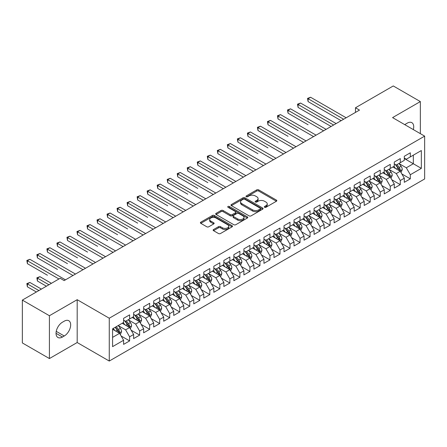 <?xml version="1.0" encoding="UTF-8"?>
<svg xmlns="http://www.w3.org/2000/svg" width="447" height="447" viewBox="0 0 447 447"><rect width="100%" height="100%" fill="white"/><g stroke="black" fill="none" stroke-linecap="round" stroke-linejoin="round"><path stroke-width="0.67" d="M264.579 207.279A0.972 0.564 0 0 0 265.959 207.279L276.414 201.245A1.391 0.805 0 0 0 276.822 200.675A1.391 0.805 0 0 0 276.414 200.111L258.701 189.886A1.391 0.805 0 0 0 256.734 189.886L246.28 195.92A0.972 0.564 0 0 0 245.99 196.317A0.972 0.564 0 0 0 246.28 196.714A0.972 0.564 0 0 0 247.655 196.714L249.007 195.931A4.453 2.57 0 0 1 255.304 195.931L256.779 196.786A4.453 2.57 0 0 1 258.087 198.602A4.453 2.57 0 0 1 256.779 200.424L255.427 201.2A0.972 0.564 0 0 0 255.142 201.603A0.972 0.564 0 0 0 255.427 201.999A0.972 0.564 0 0 0 256.807 201.999L258.159 201.217A4.453 2.57 0 0 1 264.456 201.217L265.931 202.072A4.453 2.57 0 0 1 267.239 203.888A4.453 2.57 0 0 1 265.931 205.704L264.579 206.486A0.972 0.564 0 0 0 264.294 206.883A0.972 0.564 0 0 0 264.579 207.279L264.579 206.486M213.532 229.54A1.391 0.805 0 0 0 213.13 230.104A1.391 0.805 0 0 0 213.532 230.674L218.505 233.541A1.391 0.805 0 0 0 220.472 233.541L232.082 226.841A1.391 0.805 0 0 0 232.49 226.271A1.391 0.805 0 0 0 232.082 225.701L214.37 215.476A1.391 0.805 0 0 0 212.403 215.476L200.792 222.181A1.391 0.805 0 0 0 200.385 222.751A1.391 0.805 0 0 0 200.792 223.316L206.793 226.78A1.391 0.805 0 0 0 208.76 226.78L213.733 223.913A1.391 0.805 0 0 0 214.141 223.344A1.391 0.805 0 0 0 213.733 222.779L210.755 221.058A3.721 2.151 0 0 1 209.665 219.538A3.721 2.151 0 0 1 211.962 217.555A3.721 2.151 0 0 1 216.018 218.019L227.679 224.752A3.721 2.151 0 0 1 228.769 226.271A3.721 2.151 0 0 1 226.473 228.255A3.721 2.151 0 0 1 222.416 227.791L220.472 226.668A1.391 0.805 0 0 0 218.505 226.668L213.532 229.54L213.532 230.674M49.416 315.727L49.416 358.561L77.186 342.525L77.186 299.697L49.416 315.727L22.35 300.099L60.144 278.28L64.156 280.599L359.489 110.085L355.477 107.772L355.477 112.404M77.186 299.697L109.264 318.219L424.65 136.134L424.65 178.962L109.264 361.047L109.264 318.219M420.342 133.642L420.342 101.581L392.572 117.611L424.65 136.134M420.342 101.581L393.271 85.953L355.477 107.772M249.108 215.873A1.391 0.805 0 0 0 251.074 215.873L262.685 209.168A1.391 0.805 0 0 0 263.093 208.604A1.391 0.805 0 0 0 262.685 208.034L244.973 197.809A1.391 0.805 0 0 0 243.006 197.809L231.395 204.514A1.391 0.805 0 0 0 230.987 205.078A1.391 0.805 0 0 0 231.395 205.648L249.108 215.873M228.389 207.492A0.972 0.564 0 0 1 229.378 207.631L229.378 206.469L247.387 216.868A1.391 0.805 0 0 1 247.794 217.438A1.391 0.805 0 0 1 247.387 218.007L235.776 224.707A1.391 0.805 0 0 1 233.803 224.707L216.091 214.482L216.091 213.348A1.391 0.805 0 0 0 215.683 213.912A1.391 0.805 0 0 0 216.091 214.482M216.091 213.348L221.064 210.476A1.391 0.805 0 0 1 223.031 210.476L230.216 214.627A1.391 0.805 0 0 0 232.183 214.627L235.48 212.722A1.391 0.805 0 0 0 235.887 212.152A1.391 0.805 0 0 0 235.48 211.587L227.998 207.268A0.972 0.564 0 0 1 227.713 206.872A0.972 0.564 0 0 1 228.316 206.352A0.972 0.564 0 0 1 229.378 206.469M404.3 158.534L413.324 163.742L413.324 155.176L421.342 150.544L410.312 156.908L410.312 152.801L404.3 156.277L404.3 160.384L400.288 162.697L400.288 158.59L394.276 162.06L394.276 166.172L390.265 168.485L390.265 164.379L384.247 167.848L384.247 171.961L380.241 174.274L380.241 170.167L374.223 173.637L374.223 177.75L370.217 180.063L370.217 175.95L364.199 179.426L364.199 183.533L360.187 185.851L360.187 181.739L354.175 185.214L354.175 189.321L350.163 191.64L350.163 187.528L344.151 191.003L344.151 195.11L340.139 197.423L340.139 193.316L334.127 196.792L334.127 200.899L330.115 203.212L330.115 199.105L324.097 202.575L324.097 206.687L320.091 209L320.091 204.894L314.073 208.363L314.073 212.476L310.067 214.789L310.067 210.682L304.049 214.152L304.049 218.265L300.038 220.578L300.038 216.465L294.025 219.941L294.025 224.048L290.014 226.366L290.014 222.254L284.001 225.729L284.001 229.836L279.99 232.155L279.99 228.043L273.977 231.518L273.977 235.625L269.966 237.938L269.966 233.831L263.948 237.301L263.948 241.414L259.942 243.727L259.942 239.62L253.924 243.09L253.924 247.202L249.918 249.515L249.918 245.409L243.9 248.878L243.9 252.991L239.888 255.304L239.888 251.197L233.876 254.667L233.876 258.779L229.864 261.093L229.864 256.98L223.852 260.456L223.852 264.563L219.84 266.881L219.84 262.769L213.828 266.244L213.828 270.351L209.816 272.67L209.816 268.558L203.798 272.033L203.798 276.14L199.792 278.453L199.792 274.346L193.774 277.816L193.774 281.928L189.768 284.242L189.768 280.135L183.751 283.605L183.751 287.717L179.739 290.03L179.739 285.924L173.727 289.393L173.727 293.506L169.715 295.819L169.715 291.712L163.703 295.182L163.703 299.289L159.691 301.608L159.691 297.495L153.679 300.971L153.679 305.077L149.667 307.396L149.667 303.284L143.649 306.759L143.649 310.866L139.643 313.185L139.643 309.073L133.625 312.548L133.625 316.655L129.619 318.968L129.619 314.861L123.601 318.331L123.601 322.443L112.577 328.808L112.577 346.637L123.601 340.268L119.589 333.322L112.577 329.271M421.342 150.544L421.342 168.374L410.312 174.738L406.306 167.793L399.037 163.596M401.842 173.956L410.312 178.845L410.312 174.738M410.312 178.845L404.3 182.32L404.3 178.208L400.288 180.527L396.282 173.581L389.013 169.385M391.818 179.744L400.288 184.633L400.288 180.527M400.288 184.633L394.276 188.109L394.276 183.996L390.265 186.315L386.253 179.37L378.989 175.174M381.794 185.533L390.265 190.422L390.265 186.315M390.265 190.422L384.247 193.897L384.247 189.785L380.241 192.104L376.229 185.153L368.959 180.957M371.77 191.322L380.241 196.211L380.241 192.104M380.241 196.211L374.223 199.68L374.223 195.574L370.217 197.887L366.205 190.942L358.935 186.745M361.746 197.11L370.217 201.999L370.217 197.887M370.217 201.999L364.199 205.469L364.199 201.362L360.187 203.676L356.181 196.73L348.911 192.534M351.716 202.893L360.187 207.788L360.187 203.676M360.187 207.788L354.175 211.258L354.175 207.151L350.163 209.464L346.157 202.519L338.887 198.323M341.692 208.682L350.163 213.577L350.163 209.464M350.163 213.577L344.151 217.046L344.151 212.94L340.139 215.253L336.127 208.308L328.863 204.111M331.668 214.471L340.139 219.36L340.139 215.253M340.139 219.36L334.127 222.835L334.127 218.723L330.115 221.042L326.103 214.096L318.84 209.9M321.644 220.259L330.115 225.148L330.115 221.042M330.115 225.148L324.097 228.624L324.097 224.511L320.091 226.83L316.079 219.885L308.81 215.689M311.62 226.048L320.091 230.937L320.091 226.83M320.091 230.937L314.073 234.412L314.073 230.3L310.067 232.613L306.055 225.668L298.786 221.472M301.596 231.837L310.067 236.726L310.067 232.613M310.067 236.726L304.049 240.195L304.049 236.089L300.038 238.402L296.031 231.457L288.762 227.26M291.567 237.625L300.038 242.514L300.038 238.402M300.038 242.514L294.025 245.984L294.025 241.877L290.014 244.191L286.007 237.245L278.738 233.049M281.543 243.408L290.014 248.303L290.014 244.191M290.014 248.303L284.001 251.773L284.001 247.666L279.99 249.979L275.978 243.034L268.714 238.838M271.519 249.197L279.99 254.092L279.99 249.979M279.99 254.092L273.977 257.561L273.977 253.455L269.966 255.768L265.954 248.823L258.69 244.626M261.495 254.986L269.966 259.875L269.966 255.768M269.966 259.875L263.948 263.35L263.948 259.238L259.942 261.556L255.93 254.611L248.661 250.415M251.471 260.774L259.942 265.663L259.942 261.556M259.942 265.663L253.924 269.139L253.924 265.026L249.918 267.345L245.906 260.4L238.637 256.204M241.447 266.563L249.918 271.452L249.918 267.345M249.918 271.452L243.9 274.927L243.9 270.815L239.888 273.128L235.882 266.183L228.613 261.987M231.417 272.352L239.888 277.241L239.888 273.128M239.888 277.241L233.876 280.71L233.876 276.604L229.864 278.917L225.858 271.972L218.589 267.775M221.394 278.14L229.864 283.029L229.864 278.917M229.864 283.029L223.852 286.499L223.852 282.392L219.84 284.705L215.828 277.76L208.565 273.564M211.37 283.923L219.84 288.818L219.84 284.705M219.84 288.818L213.828 292.288L213.828 288.181L209.816 290.494L205.804 283.549L198.535 279.353M201.346 289.712L209.816 294.601L209.816 290.494M209.816 294.601L203.798 298.076L203.798 293.97L199.792 296.283L195.78 289.338L188.511 285.141M191.322 295.501L199.792 300.39L199.792 296.283M199.792 300.39L193.774 303.865L193.774 299.753L189.768 302.071L185.756 295.126L178.487 290.93M181.298 301.289L189.768 306.178L189.768 302.071M189.768 306.178L183.751 309.654L183.751 305.541L179.739 307.86L175.732 300.915L168.463 296.719M171.268 307.078L179.739 311.967L179.739 307.86M179.739 311.967L173.727 315.442L173.727 311.33L169.715 313.643L165.708 306.698L158.439 302.502M161.244 312.866L169.715 317.756L169.715 313.643M169.715 317.756L163.703 321.225L163.703 317.119L159.691 319.432L155.679 312.487L148.415 308.29M151.22 318.65L159.691 323.544L159.691 319.432M159.691 323.544L153.679 327.014L153.679 322.907L149.667 325.22L145.655 318.275L138.386 314.079M141.196 324.438L149.667 329.333L149.667 325.22M149.667 329.333L143.649 332.803L143.649 328.696L139.643 331.009L135.631 324.064L128.362 319.868M131.172 330.227L139.643 335.116L139.643 331.009M139.643 335.116L133.625 338.591L133.625 334.485L129.619 336.798L125.607 329.852L118.338 325.656M121.148 336.015L129.619 340.905L129.619 336.798M129.619 340.905L123.601 344.38L123.601 340.268M123.601 320.13L125.607 321.287L129.619 318.968M112.577 337.373L119.589 333.322M133.625 314.342L135.631 315.498L139.643 313.185M125.607 329.852L129.619 327.534L122.199 323.254M133.625 334.485L129.619 327.534M143.649 308.553L145.655 309.71L149.667 307.396M135.631 324.064L139.643 321.751L132.223 317.465M143.649 328.696L139.643 321.751M153.679 302.764L155.679 303.921L159.691 301.608M145.655 318.275L149.667 315.962L142.247 311.676M153.679 322.907L149.667 315.962M163.703 296.976L165.708 298.132L169.715 295.819M155.679 312.487L159.691 310.173L152.271 305.888M163.703 317.119L159.691 310.173M173.727 291.187L175.732 292.344L179.739 290.03M165.708 306.698L169.715 304.385L162.3 300.105M173.727 311.33L169.715 304.385M183.751 285.398L185.756 286.561L189.768 284.242M175.732 300.915L179.739 298.596L172.324 294.316M183.751 305.541L179.739 298.596M193.774 279.615L195.78 280.772L199.792 278.453M185.756 295.126L189.768 292.807L182.348 288.527M193.774 299.753L189.768 292.807M203.798 273.827L205.804 274.983L209.816 272.67M195.78 289.338L199.792 287.024L192.372 282.739M203.798 293.97L199.792 287.024M213.828 268.038L215.828 269.195L219.84 266.881M205.804 283.549L209.816 281.236L202.396 276.95M213.828 288.181L209.816 281.236M223.852 262.249L225.858 263.406L229.864 261.093M215.828 277.76L219.84 275.447L212.42 271.161M223.852 282.392L219.84 275.447M233.876 256.461L235.882 257.617L239.888 255.304M225.858 271.972L229.864 269.658L222.45 265.373M233.876 276.604L229.864 269.658M243.9 250.672L245.906 251.829L249.918 249.515M235.882 266.183L239.888 263.87L232.474 259.59M243.9 270.815L239.888 263.87M253.924 244.883L255.93 246.046L259.942 243.727M245.906 260.4L249.918 258.081L242.497 253.801M253.924 265.026L249.918 258.081M263.948 239.1L265.954 240.257L269.966 237.938M255.93 254.611L259.942 252.292L252.521 248.012M263.948 259.238L259.942 252.292M273.977 233.312L275.978 234.468L279.99 232.155M265.954 248.823L269.966 246.509L262.545 242.224M273.977 253.455L269.966 246.509M284.001 227.523L286.007 228.68L290.014 226.366M275.978 243.034L279.99 240.721L272.569 236.435M284.001 247.666L279.99 240.721M294.025 221.734L296.031 222.891L300.038 220.578M286.007 237.245L290.014 234.932L282.599 230.646M294.025 241.877L290.014 234.932M304.049 215.946L306.055 217.102L310.067 214.789M296.031 231.457L300.038 229.143L292.623 224.858M304.049 236.089L300.038 229.143M314.073 210.157L316.079 211.319L320.091 209M306.055 225.668L310.067 223.355L302.647 219.075M314.073 230.3L310.067 223.355M324.097 204.368L326.103 205.531L330.115 203.212M316.079 219.885L320.091 217.566L312.671 213.286M324.097 224.511L320.091 217.566M334.127 198.585L336.127 199.742L340.139 197.423M326.103 214.096L330.115 211.777L322.695 207.497M334.127 218.723L330.115 211.777M344.151 192.797L346.157 193.953L350.163 191.64M336.127 208.308L340.139 205.994L332.719 201.709M344.151 212.94L340.139 205.994M354.175 187.008L356.181 188.165L360.187 185.851M346.157 202.519L350.163 200.206L342.748 195.92M354.175 207.151L350.163 200.206M364.199 181.219L366.205 182.376L370.217 180.063M356.181 196.73L360.187 194.417L352.772 190.131M364.199 201.362L360.187 194.417M374.223 175.431L376.229 176.587L380.241 174.274M366.205 190.942L370.217 188.628L362.796 184.343M374.223 195.574L370.217 188.628M384.247 169.642L386.253 170.804L390.265 168.485M376.229 185.153L380.241 182.84L372.82 178.56M384.247 189.785L380.241 182.84M394.276 163.859L396.282 165.016L400.288 162.697M386.253 179.37L390.265 177.051L382.844 172.771M394.276 183.996L390.265 177.051M404.3 158.07L406.306 159.227L410.312 156.908M396.282 173.581L400.288 171.262L392.868 166.982M404.3 178.208L400.288 171.262M22.35 300.099L22.35 342.933L49.416 358.561M77.186 342.525L109.264 361.047M406.306 167.793L413.324 163.742L421.342 168.374M413.33 129.596A9.074 5.241 120 0 0 411.843 122.662A9.074 5.241 120 0 0 407.306 123.109L405.502 124.154A9.074 5.241 120 0 0 404.747 124.64M62.451 322.209A9.074 5.241 120 0 0 56.523 330.204A9.074 5.241 120 0 0 57.914 337.479A9.074 5.241 120 0 0 62.451 337.027L64.256 335.988A9.074 5.241 120 0 0 70.179 327.992A9.074 5.241 120 0 0 68.793 320.722A9.074 5.241 120 0 0 64.256 321.169L62.451 322.209M264.97 207.419L265.931 206.86A4.453 2.57 0 0 0 267.239 205.044L267.239 203.888M258.087 198.602L258.087 199.759A4.453 2.57 0 0 1 256.779 201.58L255.818 202.133M276.397 201.256L258.701 191.042A1.391 0.805 0 0 0 256.734 191.042L246.666 196.853M262.668 209.179L244.973 198.965A1.391 0.805 0 0 0 243.006 198.965L231.412 205.659L231.395 204.514M260.227 209A0.972 0.564 0 0 0 260.512 208.604A0.972 0.564 0 0 0 260.227 208.207L244.677 199.228A0.972 0.564 0 0 0 243.302 199.228L241.872 200.055A4.453 2.57 0 0 0 240.57 201.871A4.453 2.57 0 0 0 241.872 203.687L252.499 209.822A4.453 2.57 0 0 0 258.802 209.822L260.227 209L260.227 210.157A0.972 0.564 0 0 0 260.512 209.76L260.512 208.604M240.57 201.871L240.57 203.027A4.453 2.57 0 0 0 241.872 204.843L241.872 203.687M260.227 210.157L258.802 210.984A4.453 2.57 0 0 1 252.499 210.984L241.872 204.843M216.113 214.493L221.064 211.632L221.064 210.476M235.887 212.152L235.887 213.308A1.391 0.805 0 0 1 235.48 213.878L232.183 215.784A1.391 0.805 0 0 1 230.216 215.784L223.031 211.632A1.391 0.805 0 0 0 221.064 211.632M229.378 207.631L247.364 218.013M237.67 218.929A3.721 2.151 0 0 0 241.726 219.393A3.721 2.151 0 0 0 244.023 217.41A3.721 2.151 0 0 0 242.933 215.89L238.821 213.515A1.391 0.805 0 0 0 236.854 213.515L233.557 215.42A1.391 0.805 0 0 0 233.15 215.99A1.391 0.805 0 0 0 233.557 216.555L237.67 218.929L237.67 220.086A3.721 2.151 0 0 0 241.726 220.55A3.721 2.151 0 0 0 244.023 218.566L244.023 217.41M233.15 215.99L233.15 217.147A1.391 0.805 0 0 0 233.557 217.711L233.557 216.555M237.67 220.086L233.557 217.711M228.769 226.271L228.769 227.428A3.721 2.151 0 0 1 226.473 229.412A3.721 2.151 0 0 1 222.416 228.948L220.472 227.825A1.391 0.805 0 0 0 218.505 227.825L213.554 230.686M209.665 219.538L209.665 220.695A3.721 2.151 0 0 0 210.755 222.215L210.755 221.058M213.733 222.779L213.733 223.913L210.755 222.215M232.082 225.701L232.082 226.841L214.37 216.633A1.391 0.805 0 0 0 212.403 216.633L200.809 223.327M401.032 172.548L402.272 169.519A3.755 2.168 -120 0 0 401.076 166.318L398.947 163.473M395.55 168.53L393.936 166.368M308.089 124.747L288.041 113.175L288.041 110.28L290.544 108.833L326.103 129.362M399.579 170.855L400.244 169.676A3.755 2.168 -120 0 0 399.171 167.418L397.042 164.574M395.824 164.753L398.456 168.262A1.917 1.106 60 0 1 398.802 168.843L400.244 169.676M395.165 164.367L397.97 168.111A3.755 2.168 60 0 1 399.042 170.374L399.121 170.586M343.648 119.232L308.089 98.703L310.598 97.256L346.157 117.784M341.145 120.679L308.089 101.598L308.089 98.703L307.542 98.385L310.598 97.256M308.089 101.598L307.542 98.385M391.008 178.336L392.248 175.302A3.755 2.168 -120 0 0 391.052 172.106L388.918 169.262M385.526 174.319L383.906 172.156M298.065 130.535L278.017 118.958L278.017 116.064L280.52 114.616L316.079 135.15M389.555 176.643L390.22 175.464A3.755 2.168 -120 0 0 389.147 173.207L387.018 170.363M385.8 170.542L388.432 174.051A1.917 1.106 60 0 1 388.778 174.632L390.22 175.464M385.141 170.156L387.94 173.9A3.755 2.168 60 0 1 389.019 176.157L389.091 176.375M380.984 184.125L382.224 181.091A3.755 2.168 -120 0 0 381.023 177.895L378.894 175.051M375.502 180.107L373.882 177.945M288.041 136.324L267.993 124.747L267.993 121.852L270.496 120.405L306.055 140.934M379.531 182.432L380.196 181.253A3.755 2.168 -120 0 0 379.123 178.996L376.989 176.152M375.776 176.325L378.408 179.839A1.917 1.106 60 0 1 378.754 180.42L380.196 181.253M375.117 175.945L377.916 179.688A3.755 2.168 60 0 1 378.995 181.946L379.067 182.164M333.624 125.02L298.065 104.492L300.574 103.045L336.127 123.573M331.115 126.467L298.065 107.386L298.065 104.492L297.512 104.173L300.574 103.045M298.065 107.386L297.512 104.173M323.6 130.809L287.488 109.962L290.544 108.833M288.041 113.175L287.488 109.962M370.954 189.914L372.2 186.88A3.755 2.168 -120 0 0 370.999 183.683L368.87 180.839M365.478 185.891L363.858 183.734M278.017 142.112L257.964 130.535L257.964 127.641L260.472 126.194L296.031 146.722M369.507 188.221L370.172 187.042A3.755 2.168 -120 0 0 369.093 184.779L366.965 181.94M365.752 182.113L368.378 185.628A1.917 1.106 60 0 1 368.73 186.209L370.172 187.042M365.087 181.733L367.892 185.477A3.755 2.168 60 0 1 368.971 187.734L369.043 187.952M360.93 195.702L362.176 192.668A3.755 2.168 -120 0 0 360.975 189.467L358.846 186.628M355.454 191.679L353.834 189.522M267.993 147.901L247.94 136.324L247.94 133.429L250.449 131.982L286.007 152.511M359.483 194.009L360.148 192.83A3.755 2.168 -120 0 0 359.07 190.567L356.941 187.723M355.728 187.902L358.354 191.417A1.917 1.106 60 0 1 358.701 191.998L360.148 192.83M355.063 187.522L357.868 191.266A3.755 2.168 60 0 1 358.941 193.523L359.019 193.741M313.576 136.598L277.464 115.745L280.52 114.616M278.017 118.958L277.464 115.745M303.547 142.381L267.44 121.534L270.496 120.405M267.993 124.747L267.44 121.534M350.906 201.491L352.147 198.457A3.755 2.168 -120 0 0 350.951 195.255L348.822 192.411M345.425 197.468L343.81 195.305M257.964 153.69L237.916 142.112L237.916 139.218L240.425 137.771L275.978 158.299M349.459 199.798L350.118 198.619A3.755 2.168 -120 0 0 349.046 196.356L346.917 193.512M345.699 193.691L348.33 197.2A1.917 1.106 60 0 1 348.677 197.781L350.118 198.619M345.039 193.311L347.844 197.049A3.755 2.168 60 0 1 348.917 199.312L348.995 199.53M293.523 148.169L257.416 127.322L260.472 126.194M257.964 130.535L257.416 127.322M340.882 207.279L342.123 204.245A3.755 2.168 -120 0 0 340.927 201.044L338.798 198.2M335.401 203.256L333.786 201.094M247.94 159.473L227.892 147.901L227.892 145.007L230.395 143.56L265.954 164.088M339.429 205.581L340.094 204.402A3.755 2.168 -120 0 0 339.022 202.145L336.893 199.301M335.675 199.479L338.306 202.988A1.917 1.106 60 0 1 338.653 203.569L340.094 204.402M335.015 199.099L337.82 202.837A3.755 2.168 60 0 1 338.893 205.1L338.971 205.318M283.499 153.958L247.392 133.111L250.449 131.982M247.94 136.324L247.392 133.111M330.858 213.063L332.099 210.034A3.755 2.168 -120 0 0 330.903 206.832L328.768 203.988M325.377 209.045L323.757 206.883M237.916 165.261L217.868 153.69L217.868 150.795L220.371 149.348L255.93 169.877M329.405 211.37L330.07 210.191A3.755 2.168 -120 0 0 328.998 207.933L326.869 205.089M325.651 205.268L328.282 208.777A1.917 1.106 60 0 1 328.629 209.358L330.07 210.191M324.991 204.882L327.791 208.626A3.755 2.168 60 0 1 328.869 210.889L328.942 211.101M320.834 218.851L322.075 215.817A3.755 2.168 -120 0 0 320.873 212.621L318.745 209.777M315.353 214.834L313.733 212.671M227.892 171.05L207.844 159.473L207.844 156.579L210.347 155.131L245.906 175.665M319.382 217.158L320.046 215.979A3.755 2.168 -120 0 0 318.974 213.722L316.839 210.878M315.627 211.057L318.258 214.566A1.917 1.106 60 0 1 318.605 215.147L320.046 215.979M314.967 210.671L317.767 214.415A3.755 2.168 60 0 1 318.845 216.672L318.918 216.89M310.805 224.64L312.051 221.606A3.755 2.168 -120 0 0 310.849 218.41L308.721 215.566M305.329 220.622L303.709 218.46M217.868 176.839L197.814 165.261L197.814 162.367L200.323 160.92L235.882 181.448M309.358 222.947L310.022 221.768A3.755 2.168 -120 0 0 308.944 219.511L306.815 216.666M305.603 216.84L308.229 220.354A1.917 1.106 60 0 1 308.581 220.935L310.022 221.768M304.938 216.46L307.743 220.203A3.755 2.168 60 0 1 308.821 222.461L308.894 222.679M300.781 230.428L302.027 227.394A3.755 2.168 -120 0 0 300.825 224.198L298.697 221.354M295.305 226.405L293.685 224.249M207.838 182.627L187.79 171.05L187.79 168.156L190.299 166.709L225.858 187.237M299.334 228.735L299.998 227.557A3.755 2.168 -120 0 0 298.92 225.294L296.791 222.455M295.573 222.628L298.205 226.143A1.917 1.106 60 0 1 298.551 226.724L299.998 227.557M294.914 222.248L297.719 225.992A3.755 2.168 60 0 1 298.792 228.249L298.87 228.467M290.757 236.217L291.997 233.183A3.755 2.168 -120 0 0 290.801 229.982L288.673 227.143M285.275 232.194L283.661 230.037M197.814 188.416L177.766 176.839L177.766 173.944L180.275 172.497L215.828 193.026M289.31 234.524L289.969 233.345A3.755 2.168 -120 0 0 288.896 231.082L286.767 228.238M285.549 228.417L288.181 231.932A1.917 1.106 60 0 1 288.527 232.513L289.969 233.345M284.89 228.037L287.695 231.781A3.755 2.168 60 0 1 288.768 234.038L288.846 234.256M280.733 242.006L281.973 238.972A3.755 2.168 -120 0 0 280.777 235.77L278.649 232.926M275.251 237.983L273.637 235.82M187.79 194.205L167.742 182.627L167.742 179.733L170.246 178.286L205.804 198.814M279.28 240.313L279.945 239.128A3.755 2.168 -120 0 0 278.872 236.871L276.743 234.027M275.525 234.206L278.157 237.715A1.917 1.106 60 0 1 278.503 238.296L279.945 239.128M274.866 233.826L277.671 237.564A3.755 2.168 60 0 1 278.744 239.827L278.822 240.045M270.709 247.794L271.949 244.76A3.755 2.168 -120 0 0 270.753 241.559L268.619 238.715M265.227 243.771L263.607 241.609M177.766 199.988L157.718 188.416L157.718 185.522L160.222 184.075L195.78 204.603M269.256 246.096L269.921 244.917A3.755 2.168 -120 0 0 268.848 242.66L266.719 239.815M265.501 239.994L268.133 243.503A1.917 1.106 60 0 1 268.479 244.084L269.921 244.917M264.842 239.614L267.641 243.352A3.755 2.168 60 0 1 268.72 245.615L268.792 245.833M260.685 253.578L261.925 250.549A3.755 2.168 -120 0 0 260.724 247.347L258.595 244.503M255.203 249.56L253.583 247.398M167.742 205.776L147.689 194.199L147.689 191.31L150.198 189.863L185.756 210.392M259.232 251.885L259.897 250.706A3.755 2.168 -120 0 0 258.824 248.448L256.69 245.604M255.477 245.783L258.109 249.292A1.917 1.106 60 0 1 258.455 249.873L259.897 250.706M254.818 245.397L257.617 249.141A3.755 2.168 60 0 1 258.696 251.398L258.768 251.616M250.655 259.366L251.901 256.332A3.755 2.168 -120 0 0 250.7 253.136L248.571 250.292M245.179 255.349L243.559 253.186M157.718 211.565L137.665 199.988L137.665 197.093L140.174 195.646L175.732 216.18M249.208 257.673L249.873 256.494A3.755 2.168 -120 0 0 248.795 254.237L246.666 251.393M245.453 251.572L248.079 255.081A1.917 1.106 60 0 1 248.431 255.662L249.873 256.494M244.788 251.186L247.593 254.93A3.755 2.168 60 0 1 248.672 257.187L248.744 257.405M273.475 159.747L237.363 138.9L240.425 137.771M237.916 142.112L237.363 138.9M263.451 165.535L227.339 144.688L230.395 143.56M227.892 147.901L227.339 144.688M253.427 171.324L217.315 150.477L220.371 149.348M217.868 153.69L217.315 150.477M243.397 177.113L207.291 156.26L210.347 155.131M207.844 159.473L207.291 156.26M233.373 182.896L197.267 162.049L200.323 160.92M197.814 165.261L197.267 162.049M223.349 188.684L187.237 167.837L190.299 166.709M187.79 171.05L187.237 167.837M213.325 194.473L177.213 173.626L180.275 172.497M177.766 176.839L177.213 173.626M203.301 200.262L167.189 179.415L170.246 178.286M167.742 182.627L167.189 179.415M193.277 206.05L157.165 185.203L160.222 184.075M157.718 188.416L157.165 185.203M240.631 265.155L241.877 262.121A3.755 2.168 -120 0 0 240.676 258.925L238.547 256.081M235.156 261.137L233.535 258.975M147.689 217.354L127.641 205.776L127.641 202.882L130.15 201.435L165.708 221.963M239.184 263.462L239.849 262.283A3.755 2.168 -120 0 0 238.771 260.02L236.642 257.181M235.424 257.355L238.055 260.869A1.917 1.106 60 0 1 238.402 261.45L239.849 262.283M234.764 256.975L237.569 260.718A3.755 2.168 60 0 1 238.642 262.976L238.72 263.194M183.248 211.839L147.141 190.992L150.198 189.863M147.689 194.199L147.141 190.992M230.607 270.943L231.848 267.909A3.755 2.168 -120 0 0 230.652 264.713L228.523 261.869M225.126 266.92L223.511 264.764M137.665 223.142L117.617 211.565L117.617 208.671L120.126 207.224L155.679 227.752M229.16 269.25L229.819 268.071A3.755 2.168 -120 0 0 228.747 265.809L226.618 262.97M225.4 263.143L228.031 266.658A1.917 1.106 60 0 1 228.378 267.239L229.819 268.071M224.74 262.763L227.545 266.507A3.755 2.168 60 0 1 228.618 268.764L228.696 268.982M173.224 217.628L137.117 196.775L140.174 195.646M137.665 199.988L137.117 196.775M220.583 276.732L221.824 273.698A3.755 2.168 -120 0 0 220.628 270.496L218.499 267.658M215.102 272.709L213.482 270.552M127.641 228.931L107.593 217.354L107.593 214.459L110.096 213.012L145.655 233.541M219.131 275.039L219.795 273.86A3.755 2.168 -120 0 0 218.723 271.597L216.594 268.753M215.376 268.932L218.007 272.447A1.917 1.106 60 0 1 218.354 273.028L219.795 273.86M214.716 268.552L217.521 272.29A3.755 2.168 60 0 1 218.594 274.553L218.672 274.771M163.2 223.411L127.088 202.564L130.15 201.435M127.641 205.776L127.088 202.564M210.559 282.521L211.8 279.487A3.755 2.168 -120 0 0 210.604 276.285L208.47 273.441M205.078 278.498L203.458 276.335M117.617 234.72L97.569 223.142L97.569 220.248L100.072 218.801L135.631 239.329M209.107 280.822L209.772 279.643A3.755 2.168 -120 0 0 208.699 277.386L206.57 274.542M205.352 274.721L207.984 278.23A1.917 1.106 60 0 1 208.33 278.811L209.772 279.643M204.692 274.341L207.492 278.079A3.755 2.168 60 0 1 208.57 280.342L208.643 280.56M153.176 229.199L117.064 208.352L120.126 207.224M117.617 211.565L117.064 208.352M200.535 288.304L201.776 285.275A3.755 2.168 -120 0 0 200.574 282.074L198.446 279.23M195.054 284.286L193.434 282.124M107.593 240.503L87.539 228.931L87.539 226.037L90.048 224.59L125.607 245.118M199.083 286.611L199.748 285.432A3.755 2.168 -120 0 0 198.669 283.174L196.54 280.33M195.328 280.509L197.96 284.018A1.917 1.106 60 0 1 198.306 284.599L199.748 285.432M194.668 280.129L197.468 283.867A3.755 2.168 60 0 1 198.546 286.13L198.619 286.348M143.152 234.988L107.04 214.141L110.096 213.012M107.593 217.354L107.04 214.141M190.506 294.092L191.752 291.058A3.755 2.168 -120 0 0 190.551 287.862L188.422 285.018M185.03 290.075L183.41 287.913M97.569 246.291L77.515 234.714L77.515 231.825L80.024 230.378L115.583 250.907M189.059 292.399L189.724 291.221A3.755 2.168 -120 0 0 188.645 288.963L186.516 286.119M185.304 286.298L187.93 289.807A1.917 1.106 60 0 1 188.282 290.388L189.724 291.221M184.639 285.912L187.444 289.656A3.755 2.168 60 0 1 188.517 291.913L188.595 292.131M133.128 240.777L97.016 219.93L100.072 218.801M97.569 223.142L97.016 219.93M180.482 299.881L181.728 296.847A3.755 2.168 -120 0 0 180.527 293.651L178.398 290.807M175.006 295.864L173.386 293.701M87.539 252.08L67.491 240.503L67.491 237.608L70 236.161L105.559 256.695M179.035 298.188L179.7 297.009A3.755 2.168 -120 0 0 178.621 294.752L176.492 291.908M175.274 292.087L177.906 295.596A1.917 1.106 60 0 1 178.252 296.177L179.7 297.009M174.615 291.701L177.42 295.445A3.755 2.168 60 0 1 178.493 297.702L178.571 297.92M123.098 246.565L86.992 225.718L90.048 224.59M87.539 228.931L86.992 225.718M170.458 305.67L171.698 302.636A3.755 2.168 -120 0 0 170.503 299.44L168.374 296.596M164.977 301.652L163.362 299.49M77.515 257.869L57.467 246.291L57.467 243.397L59.976 241.95L95.529 262.478M169.011 303.977L169.67 302.798A3.755 2.168 -120 0 0 168.597 300.535L166.468 297.696M165.25 297.87L167.882 301.384A1.917 1.106 60 0 1 168.228 301.965L169.67 302.798M164.591 297.49L167.396 301.233A3.755 2.168 60 0 1 168.469 303.491L168.547 303.709M113.074 252.354L76.968 231.507L80.024 230.378M77.515 234.714L76.968 231.507M160.434 311.458L161.674 308.424A3.755 2.168 -120 0 0 160.479 305.223L158.35 302.384M154.953 307.435L153.332 305.279M67.491 263.657L47.443 252.08L47.443 249.186L49.947 247.739L85.506 268.267M158.981 309.765L159.646 308.586A3.755 2.168 -120 0 0 158.573 306.324L156.444 303.485M155.226 303.658L157.858 307.173A1.917 1.106 60 0 1 158.204 307.754L159.646 308.586M154.567 303.278L157.372 307.022A3.755 2.168 60 0 1 158.445 309.279L158.523 309.497M103.05 258.142L66.938 237.29L70 236.161M67.491 240.503L66.938 237.29M150.41 317.247L151.65 314.213A3.755 2.168 -120 0 0 150.455 311.011L148.32 308.173M144.929 313.224L143.308 311.062M57.467 269.446L37.419 257.869L37.419 254.974L39.923 253.527L75.482 274.056M148.957 315.554L149.622 314.375A3.755 2.168 -120 0 0 148.549 312.112L146.42 309.268M145.202 309.447L147.834 312.956A1.917 1.106 60 0 1 148.18 313.543L149.622 314.375M144.543 309.067L147.342 312.805A3.755 2.168 60 0 1 148.421 315.068L148.493 315.286M93.026 263.926L56.914 243.079L59.976 241.95M57.467 246.291L56.914 243.079M140.386 323.036L141.626 320.002A3.755 2.168 -120 0 0 140.425 316.8L138.296 313.956M134.905 319.013L133.284 316.85M47.443 275.229L27.39 263.657L27.39 260.763L29.899 259.316L65.458 279.844M138.933 321.337L139.598 320.158A3.755 2.168 -120 0 0 138.52 317.901L136.391 315.057M135.178 315.236L137.81 318.745A1.917 1.106 60 0 1 138.157 319.326L139.598 320.158M134.519 314.856L137.318 318.594A3.755 2.168 60 0 1 138.397 320.857L138.469 321.075M83.002 269.714L46.89 248.867L49.947 247.739M47.443 252.08L46.89 248.867M130.356 328.819L131.602 325.79A3.755 2.168 -120 0 0 130.401 322.589L128.272 319.745M124.881 324.801L123.26 322.639M51.422 283.32L39.923 276.676L37.419 278.123L37.419 281.018L46.41 286.209M128.909 327.126L129.574 325.947A3.755 2.168 -120 0 0 128.496 323.689L126.367 320.845M125.154 321.024L127.781 324.533A1.917 1.106 60 0 1 128.133 325.114L129.574 325.947M124.489 320.644L127.294 324.382A3.755 2.168 60 0 1 128.367 326.645L128.445 326.863M37.419 281.018L36.866 277.805L48.913 284.761M36.866 277.805L39.923 276.676M72.978 275.503L36.866 254.656L39.923 253.527M37.419 257.869L36.866 254.656M120.332 334.607L121.578 331.573A3.755 2.168 -120 0 0 120.377 328.377L118.248 325.533M114.857 330.59L113.236 328.428M41.398 289.103L29.899 282.465L27.39 283.912L27.39 286.806L36.386 291.997M118.885 332.914L119.55 331.735A3.755 2.168 -120 0 0 118.472 329.478L116.343 326.634M115.404 327.176L117.757 330.322A1.917 1.106 60 0 1 118.103 330.903L119.55 331.735M115.142 327.327L117.27 330.171A3.755 2.168 60 0 1 118.343 332.428L118.421 332.646M27.39 286.806L26.842 283.594L38.889 290.55M26.842 283.594L29.899 282.465M58.943 278.978L26.842 260.445L29.899 259.316M27.39 263.657L26.842 260.445M265.931 206.86L265.931 205.704M255.427 201.999L255.427 201.2M256.779 201.58L256.779 200.424M246.28 196.714L246.28 195.92M256.734 191.042L256.734 189.886M258.701 191.042L258.701 189.886M276.414 201.245L276.414 200.111M243.006 198.965L243.006 197.809M244.973 198.965L244.973 197.809M262.685 209.168L262.685 208.034M252.499 210.984L252.499 209.822M258.802 210.984L258.802 209.822M223.031 211.632L223.031 210.476M230.216 215.784L230.216 214.627M232.183 215.784L232.183 214.627M235.48 213.878L235.48 212.722M247.387 218.007L247.387 216.868M218.505 227.825L218.505 226.668M220.472 227.825L220.472 226.668M222.416 228.948L222.416 227.791M200.792 223.316L200.792 222.181M212.403 216.633L212.403 215.476M214.37 216.633L214.37 215.476M56.031 333.322L62.451 337.027M56.238 331.356L64.256 335.988M399.819 170.994L402.25 169.592M399.171 167.418L401.076 166.318M396.4 169.016L397.97 168.111M389.795 176.783L392.226 175.375M389.147 173.207L391.052 172.106M386.37 174.805L387.94 173.9M379.771 182.566L382.202 181.164M379.123 178.996L381.023 177.895M376.346 180.594L377.916 179.688M369.742 188.355L372.172 186.952M369.093 184.779L370.999 183.683M366.322 186.382L367.892 185.477M359.718 194.143L362.148 192.741M359.07 190.567L360.975 189.467M356.298 192.171L357.868 191.266M349.694 199.932L352.124 198.529M349.046 196.356L350.951 195.255M346.274 197.96L347.844 197.049M339.67 205.721L342.1 204.318M339.022 202.145L340.927 201.044M336.25 203.743L337.82 202.837M329.646 211.509L332.076 210.107M328.998 207.933L330.903 206.832M326.221 209.531L327.791 208.626M319.616 217.298L322.052 215.89M318.974 213.722L320.873 212.621M316.197 215.32L317.767 214.415M309.592 223.081L312.023 221.678M308.944 219.511L310.849 218.41M306.173 221.109L307.743 220.203M299.568 228.87L301.999 227.467M298.92 225.294L300.825 224.198M296.149 226.897L297.719 225.992M289.544 234.658L291.975 233.256M288.896 231.082L290.801 229.982M286.125 232.686L287.695 231.781M279.52 240.447L281.951 239.044M278.872 236.871L280.777 235.77M276.101 238.475L277.671 237.564M269.496 246.236L271.927 244.833M268.848 242.66L270.753 241.559M266.071 244.258L267.641 243.352M259.467 252.024L261.903 250.622M258.824 248.448L260.724 247.347M256.047 250.046L257.617 249.141M249.443 257.813L251.873 256.405M248.795 254.237L250.7 253.136M246.023 255.835L247.593 254.93M239.419 263.596L241.849 262.193M238.771 260.02L240.676 258.925M235.999 261.624L237.569 260.718M229.395 269.385L231.825 267.982M228.747 265.809L230.652 264.713M225.975 267.412L227.545 266.507M219.371 275.173L221.801 273.771M218.723 271.597L220.628 270.496M215.951 273.201L217.521 272.29M209.347 280.962L211.777 279.559M208.699 277.386L210.604 276.285M205.922 278.989L207.492 278.079M199.317 286.75L201.753 285.348M198.669 283.174L200.574 282.074M195.898 284.773L197.468 283.867M189.293 292.539L191.724 291.131M188.645 288.963L190.551 287.862M185.874 290.561L187.444 289.656M179.269 298.328L181.7 296.92M178.621 294.752L180.527 293.651M175.85 296.35L177.42 295.445M169.245 304.111L171.676 302.708M168.597 300.535L170.503 299.44M165.826 302.138L167.396 301.233M159.221 309.9L161.652 308.497M158.573 306.324L160.479 305.223M155.802 307.927L157.372 307.022M149.197 315.688L151.628 314.286M148.549 312.112L150.455 311.011M145.772 313.716L147.342 312.805M139.168 321.477L141.604 320.074M138.52 317.901L140.425 316.8M135.748 319.504L137.318 318.594M129.144 327.265L131.574 325.863M128.496 323.689L130.401 322.589M125.724 325.287L127.294 324.382M119.12 333.054L121.55 331.646M118.472 329.478L120.377 328.377M115.7 331.076L117.27 330.171"/></g></svg>
